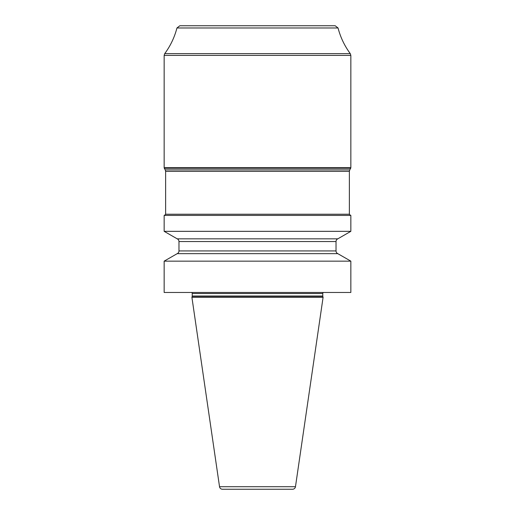 <?xml version="1.0" encoding="UTF-8"?>
<svg xmlns="http://www.w3.org/2000/svg" width="515" height="515" viewBox="0 0 515 515"><rect width="100%" height="100%" fill="white"/><g stroke="black" fill="none" stroke-linecap="round" stroke-linejoin="round"><path stroke-width="0.77" d="M164.15 261.15L350.85 261.15L350.85 292.469L164.15 292.469L164.15 261.15L177.205 253.65A2.961 2.961 0 0 0 178.969 250.94L178.969 241.535A2.961 2.961 0 0 0 177.205 238.831L164.15 231.332L350.85 231.332L350.85 215.418L164.15 215.418L164.15 231.332M350.85 261.15L337.795 253.65L177.205 253.65M322.815 296.337L192.185 296.337L191.915 297.355L323.085 297.355L322.815 296.337A1.185 1.185 0 0 1 322.77 296.028L322.77 293.505A1.185 1.185 0 0 1 323.381 292.469M192.185 296.337A1.185 1.185 0 0 0 192.23 296.028L192.23 293.505A1.185 1.185 0 0 0 191.619 292.469M191.915 297.355L219.532 486.714A2.961 2.961 0 0 0 222.461 489.25L292.539 489.25A2.961 2.961 0 0 0 295.468 486.714L219.532 486.714M323.085 297.355L295.468 486.714M337.795 253.65A2.961 2.961 0 0 1 336.031 250.94L336.031 241.535A2.961 2.961 0 0 1 337.795 238.831L177.205 238.831M337.795 238.831L350.85 231.332M176.948 27.977L179.819 25.75L335.181 25.75L338.052 27.977L176.948 27.977C174.527 37.312 170.459 45.861 164.729 53.624L350.271 53.624L350.85 55.388L164.15 55.388L164.729 53.624M322.77 293.505L192.23 293.505M322.77 296.028L192.23 296.028M336.031 241.535L178.969 241.535M336.031 250.94L178.969 250.94M164.446 215.418L165.63 214.234L349.37 214.234L350.554 215.418M349.37 214.234L349.37 171.36L165.63 171.36L165.63 214.234M165.63 171.36L165.231 169.879L349.769 169.879L350.696 168.276L164.304 168.276L164.15 167.684L350.85 167.684L350.696 168.276M349.37 171.36L349.769 169.879M165.231 169.879L164.304 168.276M350.85 167.684L350.85 55.388M164.15 167.684L164.15 55.388M350.271 53.624C344.541 45.861 340.473 37.312 338.052 27.977"/></g></svg>
